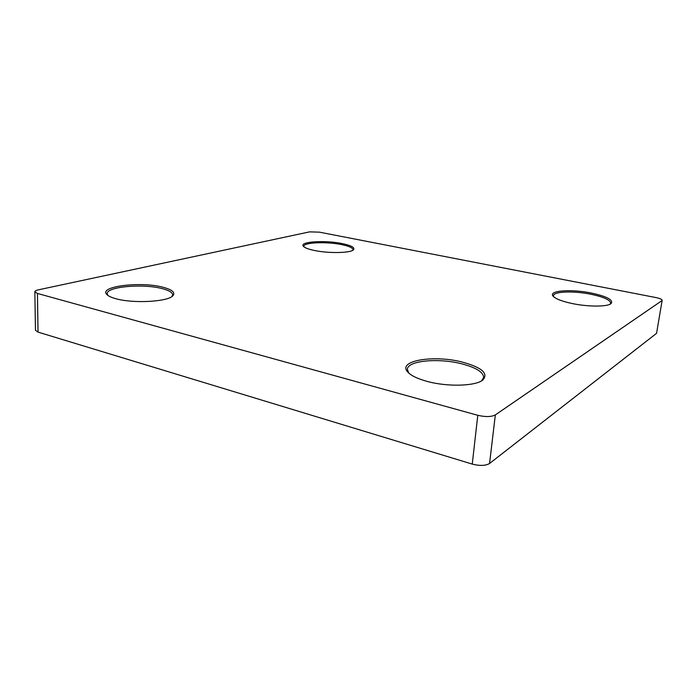 <?xml version="1.0" encoding="UTF-8"?>
<svg xmlns="http://www.w3.org/2000/svg" width="697" height="697" viewBox="0 0 697 697"><rect width="100%" height="100%" fill="white"/><g stroke="black" fill="none" stroke-linecap="round" stroke-linejoin="round"><path stroke-width="1.05" d="M115.981 298.743C111.572 297.558 108.575 296.199 107.007 294.665C97.676 286.389 140.994 281.152 163.063 287.269C172.368 289.734 175.618 292.583 172.812 295.816C167.803 301.775 133.38 303.718 115.981 298.743M171.924 296.521L172.638 294.875C172.481 292.461 169.005 290.379 162.218 288.628C143.399 283.461 106.397 286.606 107.207 293.716L107.896 295.415M314.208 250.441C308.396 249.212 304.807 247.844 303.439 246.346C298.752 241.641 325.055 239.942 342.271 243.602C351.462 245.544 355.182 247.627 353.44 249.831C350.582 253.107 328.383 253.508 314.208 250.441M352.76 250.31L352.987 249.709C352.795 247.844 349.04 246.146 341.713 244.63C326.71 241.467 303.552 242.382 303.909 246.285L304.058 246.912M572.098 303.517C561.765 301.287 555.404 298.804 553.035 296.077C548.191 290.51 571.357 288.872 591.544 293.08C607.226 296.513 613.708 300.032 610.99 303.639C607.235 306.898 587.902 306.88 572.098 303.517M610.136 304.153L610.677 303.16C610.206 299.919 603.672 296.966 591.056 294.282C573.858 290.727 553.557 291.407 553.462 295.694L553.697 296.783M427.139 381.398C417.39 378.724 410.89 375.561 407.658 371.919C397.072 360.506 434.449 354.59 462.834 362.222C481.984 367.572 488.658 373.496 482.847 379.996C475.624 386.19 447.396 387.018 427.139 381.398M481.627 380.815L483.666 377.478C483.378 372.181 476.182 367.659 462.067 363.904C438.857 357.761 407.51 360.558 407.37 369.297L408.677 372.973M662.15 300.302L656.565 333.323L662.15 300.302C661.993 299.318 659.832 298.394 655.659 297.514L319.409 232.153L309.607 231.866L38.527 289.804C36.139 290.335 34.911 290.989 34.85 291.782L37.438 293.446L477.793 415.29C485.469 417.085 491.315 416.963 495.332 414.915L661.862 300.686M495.332 414.915L489.564 463.488L656.565 333.323M489.564 463.488C485.565 465.814 479.797 466.014 472.244 464.089L477.793 415.29M37.438 293.446L38.021 332.103L472.244 464.089M38.021 332.103L35.46 330.256L34.85 291.782M408.329 372.642L407.658 371.919M482.036 380.562L482.847 379.996"/></g></svg>
